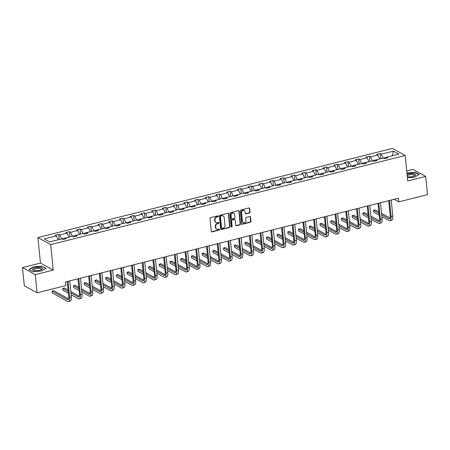 <?xml version="1.0" encoding="UTF-8"?>
<svg xmlns="http://www.w3.org/2000/svg" width="450" height="450" viewBox="0 0 450 450"><rect width="100%" height="100%" fill="white"/><g stroke="black" fill="none" stroke-linecap="round" stroke-linejoin="round"><path stroke-width="0.67" d="M218.278 216.18A0.529 0.456 118.9 0 0 217.761 215.803L210.594 217.603A0.759 0.652 118.9 0 0 209.993 218.486L211.275 231.351A0.759 0.652 118.9 0 0 212.023 231.896L219.184 230.096A0.529 0.456 118.9 0 0 219.088 229.095L218.16 229.326A2.424 2.087 118.9 0 1 216.759 229.162A2.424 2.087 118.9 0 1 215.775 227.582L215.668 226.513A2.424 2.087 118.9 0 1 217.597 223.684L218.52 223.447A0.529 0.456 118.9 0 0 218.424 222.446L217.496 222.683A2.424 2.087 118.9 0 1 216.096 222.519A2.424 2.087 118.9 0 1 215.111 220.939L215.004 219.864A2.424 2.087 118.9 0 1 216.934 217.035L217.856 216.799A0.529 0.456 118.9 0 0 218.278 216.18M216.096 222.519L215.752 222.328A2.424 2.087 118.9 0 1 214.763 220.748L214.656 219.673A2.424 2.087 118.9 0 1 216.585 216.844L217.513 216.613A0.529 0.456 118.9 0 0 217.868 215.786M211.433 231.722A0.759 0.652 118.9 0 0 211.68 231.705L218.841 229.905A0.529 0.456 118.9 0 0 219.195 229.084M216.759 229.162L216.416 228.977A2.424 2.087 118.9 0 1 215.426 227.391L215.319 226.322A2.424 2.087 118.9 0 1 217.249 223.493L218.177 223.256A0.529 0.456 118.9 0 0 218.531 222.435M249.429 213.002A0.759 0.652 118.9 0 0 250.031 212.119L249.671 208.507A0.759 0.652 118.9 0 0 248.923 207.962L240.969 209.964A0.759 0.652 118.9 0 0 240.368 210.847L241.65 223.712A0.759 0.652 118.9 0 0 242.393 224.257L250.352 222.261A0.759 0.652 118.9 0 0 250.954 221.377L250.521 217.013A0.759 0.652 118.9 0 0 249.773 216.472L246.369 217.328A0.759 0.652 118.9 0 0 245.768 218.211L245.981 220.371A2.025 1.744 118.9 0 1 245.132 222.351A2.025 1.744 118.9 0 1 243.197 222.604A2.025 1.744 118.9 0 1 242.376 221.282L241.526 212.811A2.025 1.744 118.9 0 1 242.381 210.831A2.025 1.744 118.9 0 1 244.311 210.583A2.025 1.744 118.9 0 1 245.138 211.905L245.278 213.317A0.759 0.652 118.9 0 0 246.021 213.857L249.429 213.002L249.081 212.811A0.759 0.652 118.9 0 0 249.683 211.928L249.322 208.322A0.759 0.652 118.9 0 0 249.171 207.951M407.723 180.962L425.683 176.445L427.5 194.648L398.824 201.859L398.458 198.219L65.402 281.964L65.767 285.604L37.091 292.815L35.274 274.613L53.235 270.096L50.693 244.609L405.18 155.475L407.723 180.962M228.701 213.784A0.759 0.652 118.9 0 0 227.959 213.238L219.999 215.235A0.759 0.652 118.9 0 0 219.398 216.124L220.68 228.988A0.759 0.652 118.9 0 0 221.428 229.534L229.382 227.531A0.759 0.652 118.9 0 0 229.984 226.648L228.701 213.784L228.358 213.593A0.759 0.652 118.9 0 0 228.206 213.221M230.484 212.602L238.438 210.6A0.759 0.652 118.9 0 1 239.186 211.146L240.469 224.01A0.759 0.652 118.9 0 1 239.867 224.893L236.464 225.754A0.759 0.652 118.9 0 1 235.716 225.208L235.198 219.988A0.759 0.652 118.9 0 0 234.45 219.442L232.194 220.011A0.759 0.652 118.9 0 0 231.587 220.894L232.132 226.328A0.529 0.456 118.9 0 1 231.188 226.564L229.882 213.486A0.759 0.652 118.9 0 1 230.484 212.602M425.683 176.445L412.909 169.403L406.721 170.961M53.235 270.096L40.461 263.053L22.5 267.57L35.274 274.613M22.5 267.57L24.317 285.773L37.091 292.815M386.179 158.243L386.719 157.179L387.872 157.815L384.441 158.681L383.282 158.046L376.003 159.874L377.156 160.509L373.725 161.376L372.566 160.74L365.287 162.568L366.441 163.204L363.009 164.07L361.851 163.434L354.572 165.263L355.731 165.898L352.294 166.764L351.135 166.123L343.856 167.957L345.015 168.593L341.578 169.459L340.425 168.817L333.141 170.651L334.299 171.287L330.863 172.153L329.709 171.512L322.425 173.346L323.584 173.981L320.147 174.847L318.994 174.206L311.709 176.04L312.868 176.676L309.437 177.542L308.278 176.901L300.999 178.734L302.152 179.37L298.721 180.236L297.562 179.595L290.284 181.429L291.437 182.064L288.006 182.931L286.847 182.289L279.568 184.123L280.721 184.759L277.29 185.625L276.131 184.984L268.852 186.817L270.011 187.453L266.574 188.319L265.416 187.678L258.137 189.512L259.296 190.148L255.859 191.014L254.706 190.373L247.421 192.206L248.58 192.842L245.143 193.708L243.99 193.067L236.706 194.901L237.864 195.536L234.428 196.403L233.274 195.761L225.99 197.595L227.149 198.231L223.718 199.091L222.559 198.456L215.28 200.289L216.433 200.925L213.002 201.786L211.843 201.15L204.564 202.984L205.718 203.619L202.286 204.48L201.127 203.844L193.849 205.678L195.002 206.314L191.571 207.174L190.412 206.539L183.133 208.373L184.292 209.008L180.855 209.869L179.696 209.233L172.417 211.061L173.576 211.703L170.139 212.563L168.981 211.928L161.702 213.756L162.861 214.397L159.424 215.257L158.271 214.622L150.986 216.45L152.145 217.091L148.708 217.952L147.555 217.316L140.271 219.144L141.429 219.786L137.993 220.646L136.839 220.011L129.561 221.839L130.714 222.48L127.282 223.341L126.124 222.705L118.845 224.533L119.998 225.174L116.567 226.035L115.408 225.399L108.129 227.227L109.282 227.869L105.851 228.729L104.692 228.094L97.414 229.922L98.573 230.563L95.136 231.424L93.977 230.788L86.698 232.616L87.857 233.257L84.42 234.118L83.261 233.482L75.983 235.311L77.141 235.952L73.704 236.812L72.551 236.177L65.267 238.005L66.426 238.646L62.989 239.507L61.836 238.871L49.674 241.926L44.224 238.922L56.379 235.862L55.221 235.226L58.657 234.36L59.811 235.001L67.095 233.167L65.936 232.532L69.373 231.666L70.526 232.307L77.811 230.473L76.652 229.838L80.089 228.971L81.242 229.612L88.526 227.779L87.367 227.143L90.799 226.277L91.957 226.918L99.236 225.084L98.083 224.449L101.514 223.583L102.673 224.224L109.952 222.39L108.799 221.754L112.23 220.888L113.389 221.529L120.668 219.696L119.514 219.06L122.946 218.199L124.104 218.835L131.383 217.001L130.224 216.366L133.661 215.505L134.82 216.141L142.099 214.307L140.94 213.671L144.377 212.811L145.53 213.446L152.814 211.612L151.656 210.977L155.093 210.116L156.246 210.752L163.53 208.918L162.371 208.282L165.808 207.422L166.961 208.058L174.246 206.229L173.087 205.588L176.518 204.727L177.677 205.363L184.956 203.535L183.803 202.894L187.234 202.033L188.393 202.669L195.671 200.841L194.518 200.199L197.949 199.339L199.108 199.974L206.387 198.146L205.234 197.505L208.665 196.644L209.824 197.28L217.102 195.452L215.944 194.811L219.381 193.95L220.539 194.586L227.818 192.757L226.659 192.116L230.096 191.256L231.255 191.891L238.534 190.063L237.375 189.422L240.812 188.561L241.965 189.197L249.249 187.369L248.091 186.727L251.528 185.867L252.681 186.502L259.965 184.674L258.806 184.033L262.243 183.172L263.396 183.808L270.675 181.98L269.522 181.339L272.953 180.478L274.112 181.114L281.391 179.286L280.238 178.644L283.669 177.784L284.827 178.419L292.106 176.591L290.953 175.95L294.384 175.089L295.543 175.725L302.822 173.897L301.663 173.261L305.1 172.395L306.259 173.031L313.537 171.203L312.379 170.567L315.816 169.701L316.974 170.336L324.253 168.508L323.094 167.873L326.531 167.006L327.684 167.642L334.969 165.814L333.81 165.178L337.247 164.312L338.4 164.947L345.684 163.119L344.526 162.484L347.963 161.618L349.116 162.253L356.394 160.425L355.241 159.789L358.673 158.923L359.831 159.559L367.11 157.731L365.957 157.095L369.388 156.229L370.547 156.87L377.826 155.036L376.673 154.401L380.104 153.534L381.262 154.176L393.418 151.116L398.874 154.125L386.719 157.179M50.693 244.609L37.918 237.566L392.406 148.433L405.18 155.475M372.308 160.802L379.592 158.974M379.581 158.895L377.826 155.036M372.302 160.723L370.547 156.87M375.463 160.937L376.003 159.874M361.592 163.496L368.876 161.668M368.865 161.589L367.11 157.731M361.586 163.417L359.831 159.559M364.748 163.631L365.287 162.568M350.882 166.191L358.161 164.362M358.155 164.284L356.394 160.425M350.871 166.112L349.116 162.253M354.032 166.326L354.572 165.263M340.166 168.885L347.445 167.057M347.439 166.978L345.684 163.119M340.155 168.806L338.4 164.947M343.316 169.02L343.856 167.957M329.451 171.579L336.729 169.746M336.724 169.672L334.969 165.814M329.439 171.501L327.684 167.642M332.601 171.714L333.141 170.651M318.735 174.274L326.014 172.44M326.008 172.367L324.253 168.508M318.729 174.195L316.974 170.336M321.885 174.409L322.425 173.346M308.019 176.968L315.298 175.134M315.293 175.061L313.537 171.203M308.014 176.889L306.259 173.031M311.175 177.103L311.709 176.04M297.304 179.662L304.588 177.829M304.577 177.756L302.822 173.897M297.298 179.584L295.543 175.725M300.459 179.797L300.999 178.734M286.588 182.357L293.873 180.523M293.861 180.45L292.106 176.591M286.582 182.278L284.827 178.419M289.744 182.492L290.284 181.429M275.873 185.051L283.157 183.218M283.146 183.144L281.391 179.286M275.867 184.972L274.112 181.114M279.028 185.186L279.568 184.123M265.162 187.746L272.441 185.912M272.436 185.839L270.675 181.98M265.151 187.667L263.396 183.808M268.312 187.881L268.852 186.817M254.447 190.44L261.726 188.606M261.72 188.533L259.965 184.674M254.436 190.361L252.681 186.502M257.597 190.575L258.137 189.512M243.731 193.134L251.01 191.301M251.004 191.222L249.249 187.369M243.72 193.056L241.965 189.197M246.881 193.269L247.421 192.206M233.016 195.829L240.294 193.995M240.289 193.916L238.534 190.063M233.01 195.75L231.255 191.891M236.166 195.964L236.706 194.901M222.3 198.523L229.579 196.689M229.573 196.611L227.818 192.757M222.294 198.444L220.539 194.586M225.456 198.658L225.99 197.595M211.584 201.218L218.869 199.384M218.857 199.305L217.102 195.452M211.579 201.139L209.824 197.28M214.74 201.352L215.28 200.289M200.869 203.912L208.153 202.078M208.142 201.999L206.387 198.146M200.863 203.833L199.108 199.974M204.024 204.047L204.564 202.984M190.153 206.606L197.438 204.773M197.426 204.694L195.671 200.841M190.148 206.528L188.393 202.669M193.309 206.741L193.849 205.678M179.443 209.301L186.722 207.467M186.716 207.388L184.956 203.535M179.432 209.222L177.677 205.363M182.593 209.436L183.133 208.373M168.727 211.995L176.006 210.161M176.001 210.083L174.246 206.229M168.716 211.916L166.961 208.058M171.877 212.13L172.417 211.061M158.012 214.684L165.291 212.856M165.285 212.777L163.53 208.918M158.001 214.611L156.246 210.752M161.162 214.824L161.702 213.756M147.296 217.378L154.575 215.55M154.569 215.471L152.814 211.612M147.291 217.305L145.53 213.446M150.446 217.519L150.986 216.45M136.581 220.072L143.859 218.244M143.854 218.166L142.099 214.307M136.575 219.999L134.82 216.141M139.736 220.213L140.271 219.144M125.865 222.767L133.149 220.939M133.138 220.86L131.383 217.001M125.859 222.694L124.104 218.835M129.021 222.902L129.561 221.839M115.149 225.461L122.434 223.633M122.422 223.554L120.668 219.696M115.144 225.388L113.389 221.529M118.305 225.596L118.845 224.533M104.434 228.156L111.718 226.328M111.707 226.249L109.952 222.39M104.428 228.083L102.673 224.224M107.589 228.291L108.129 227.227M93.724 230.85L101.002 229.022M100.991 228.943L99.236 225.084M93.712 230.777L91.957 226.918M96.874 230.985L97.414 229.922M83.008 233.544L90.287 231.716M90.281 231.638L88.526 227.779M82.997 233.471L81.242 229.612M86.158 233.679L86.698 232.616M72.293 236.239L79.571 234.411M79.566 234.332L77.811 230.473M72.281 236.16L70.526 232.307M75.442 236.374L75.983 235.311M61.577 238.933L68.856 237.105M68.85 237.026L67.095 233.167M61.571 238.854L59.811 235.001M64.727 239.068L65.267 238.005M49.579 241.869L58.14 239.799M58.134 239.721L56.379 235.862M40.461 263.053L37.918 237.566M394.172 199.294L398.824 201.859M392.389 155.756L383.023 158.107M392.299 155.779L393.418 151.116M383.017 158.029L381.262 154.176M59.175 239.541L58.657 234.36M69.891 236.846L69.373 231.666M80.601 234.152L80.089 228.971M91.316 231.458L90.799 226.277M102.032 228.763L101.514 223.583M112.748 226.069L112.23 220.888M123.463 223.374L122.946 218.199M134.179 220.68L133.661 215.505M144.894 217.986L144.377 212.811M155.61 215.291L155.093 210.116M166.32 212.597L165.808 207.422M177.036 209.903L176.518 204.727M187.751 207.208L187.234 202.033M198.467 204.514L197.949 199.339M209.183 201.819L208.665 196.644M219.898 199.125L219.381 193.95M230.614 196.431L230.096 191.256M241.329 193.736L240.812 188.561M252.039 191.042L251.528 185.867M262.755 188.347L262.243 183.172M273.471 185.653L272.953 180.478M284.186 182.959L283.669 177.784M294.902 180.264L294.384 175.089M305.618 177.57L305.1 172.395M316.333 174.876L315.816 169.701M327.049 172.181L326.531 167.006M337.764 169.487L337.247 164.312M348.474 166.792L347.963 161.618M359.19 164.098L358.673 158.923M369.906 161.404L369.388 156.229M380.621 158.715L380.104 153.534M42.176 266.203L33.626 266.811L28.924 269.539L32.771 271.659L41.321 271.052L46.024 268.324L42.21 266.524M407.396 177.711L414.557 177.204L419.259 174.476L415.412 172.356L406.924 172.958M220.838 229.354A0.759 0.652 118.9 0 0 221.085 229.343L229.039 227.34A0.759 0.652 118.9 0 0 229.641 226.457L228.358 213.593M220.843 216.051A0.529 0.456 118.9 0 0 220.421 216.669L221.546 227.964A0.529 0.456 118.9 0 0 222.069 228.347L223.048 228.099A2.424 2.087 118.9 0 0 224.977 225.27L224.207 217.553A2.424 2.087 118.9 0 0 223.217 215.966A2.424 2.087 118.9 0 0 221.822 215.803L220.494 215.859A0.529 0.456 118.9 0 0 220.072 216.478L220.421 216.669M221.766 228.308L221.417 228.116A0.529 0.456 118.9 0 1 221.203 227.773L220.072 216.478M223.217 215.966L222.874 215.781A2.424 2.087 118.9 0 0 221.473 215.618L221.822 215.803M220.494 215.859L221.473 215.618M235.868 225.574A0.759 0.652 118.9 0 0 236.115 225.562L239.524 224.708A0.759 0.652 118.9 0 0 240.126 223.819L238.838 210.954A0.759 0.652 118.9 0 0 238.686 210.589M234.889 219.493L234.54 219.302A0.759 0.652 118.9 0 0 234.107 219.251L231.846 219.819A0.759 0.652 118.9 0 0 231.244 220.703L231.784 226.136L232.132 226.328M231.255 226.772A0.529 0.456 118.9 0 0 231.784 226.136M234.658 214.577A2.025 1.744 118.9 0 0 233.831 213.255A2.025 1.744 118.9 0 0 231.902 213.502A2.025 1.744 118.9 0 0 231.047 215.482L231.345 218.464A0.759 0.652 118.9 0 0 232.093 219.009L234.349 218.441A0.759 0.652 118.9 0 0 234.951 217.558L234.658 214.577M233.831 213.255L233.482 213.064A2.025 1.744 118.9 0 0 231.553 213.311A2.025 1.744 118.9 0 0 230.704 215.291L231.047 215.482M231.654 218.959L231.311 218.768A0.759 0.652 118.9 0 1 231.002 218.273L230.704 215.291M245.43 213.683A0.759 0.652 118.9 0 0 245.678 213.671L249.081 212.811M244.311 210.583L243.968 210.392A2.025 1.744 118.9 0 0 242.032 210.639A2.025 1.744 118.9 0 0 241.183 212.619L241.526 212.811M243.197 222.604L242.854 222.412A2.025 1.744 118.9 0 1 242.027 221.091L241.183 212.619M241.802 224.083A0.759 0.652 118.9 0 0 242.049 224.072L250.003 222.069A0.759 0.652 118.9 0 0 250.611 221.186L250.172 216.827A0.759 0.652 118.9 0 0 250.02 216.456M415.446 172.676L415.412 172.356M68.659 298.896L53.792 290.7L52.076 291.133L52.256 292.95L67.601 301.41A5.794 2.306 -104.1 0 0 68.468 301.567A5.794 2.306 -104.1 0 0 69.649 297.377L68.04 281.301M68.468 301.567L70.189 301.134A5.794 2.306 -104.1 0 0 71.364 296.944L69.761 280.868M67.247 281.498L68.782 296.899A3.859 1.536 75.9 0 1 68.001 299.694A3.859 1.536 75.9 0 1 67.421 299.588L52.076 291.133M71.145 294.761L78.317 298.716A5.794 2.306 -104.1 0 0 79.183 298.873A5.794 2.306 -104.1 0 0 80.364 294.683L78.756 278.606M79.183 298.873L80.904 298.44A5.794 2.306 -104.1 0 0 82.08 294.249L80.477 278.173M77.962 278.803L79.498 294.204A3.859 1.536 75.9 0 1 78.716 297A3.859 1.536 75.9 0 1 78.137 296.899L70.965 292.944M79.374 296.201L70.819 291.488M68.091 289.98L64.508 288.006L62.786 288.439L62.972 290.256L68.422 293.259M68.237 291.442L62.786 288.439M81.861 292.072L89.032 296.021A5.794 2.306 -104.1 0 0 89.899 296.179A5.794 2.306 -104.1 0 0 91.074 291.988L89.471 275.912M89.899 296.179L91.614 295.746A5.794 2.306 -104.1 0 0 92.796 291.555L91.187 275.479M88.678 276.109L90.214 291.51A3.859 1.536 75.9 0 1 89.426 294.306A3.859 1.536 75.9 0 1 88.853 294.204L81.681 290.25M90.084 293.507L81.534 288.793M78.806 287.291L75.223 285.311L73.502 285.744L73.688 287.561L79.138 290.565M78.953 288.748L73.502 285.744M32.501 269.432A5.018 1.603 -5.7 0 0 33.525 270.411A5.018 1.603 -5.7 0 0 41.636 269.601A5.018 1.603 -5.7 0 0 42.474 268.723A5.018 1.603 -5.7 0 0 37.777 267.446A5.018 1.603 -5.7 0 0 32.501 269.432M41.062 269.882A3.802 1.215 -5.7 0 0 41.333 269.471A3.802 1.215 -5.7 0 0 41.333 269.364A3.802 1.215 -5.7 0 0 37.603 268.515A3.802 1.215 -5.7 0 0 33.778 270.006A3.802 1.215 -5.7 0 0 33.773 270.118A3.802 1.215 -5.7 0 0 34.138 270.574M32.811 271.654L29.199 269.662L33.761 267.024L42.047 266.434L45.759 268.481M407.295 176.704A5.018 1.603 -5.7 0 0 414.872 175.753A5.018 1.603 -5.7 0 0 415.716 174.876A5.018 1.603 -5.7 0 0 412.689 173.571A5.018 1.603 -5.7 0 0 407.07 174.459M414.304 176.034A3.802 1.215 -5.7 0 0 414.568 175.624A3.802 1.215 -5.7 0 0 414.574 175.517A3.802 1.215 -5.7 0 0 411.351 174.639A3.802 1.215 -5.7 0 0 407.211 175.821M406.946 173.205L415.282 172.586L418.995 174.634M92.576 289.378L99.748 293.327A5.794 2.306 -104.1 0 0 100.614 293.484A5.794 2.306 -104.1 0 0 101.79 289.294L100.187 273.218M100.614 293.484L102.33 293.051A5.794 2.306 -104.1 0 0 103.511 288.861L101.903 272.784M99.394 273.42L100.929 288.816A3.859 1.536 75.9 0 1 100.142 291.611A3.859 1.536 75.9 0 1 99.568 291.51L92.396 287.556M100.8 290.812L92.25 286.099M89.522 284.597L85.939 282.617L84.218 283.05L84.403 284.867L89.848 287.871M89.668 286.054L84.218 283.05M103.292 286.684L110.464 290.632A5.794 2.306 -104.1 0 0 111.33 290.79A5.794 2.306 -104.1 0 0 112.506 286.599L110.903 270.523M111.33 290.79L113.046 290.357A5.794 2.306 -104.1 0 0 114.221 286.166L112.618 270.09M110.104 270.726L111.645 286.121A3.859 1.536 75.9 0 1 110.858 288.917A3.859 1.536 75.9 0 1 110.278 288.816L103.112 284.861M111.516 288.118L102.966 283.404M100.237 281.903L96.649 279.923L94.933 280.356L95.113 282.173L100.564 285.176M100.384 283.359L94.933 280.356M114.008 283.989L121.179 287.938A5.794 2.306 -104.1 0 0 122.046 288.096A5.794 2.306 -104.1 0 0 123.221 283.905L121.618 267.829M122.046 288.096L123.761 287.662A5.794 2.306 -104.1 0 0 124.937 283.472L123.334 267.396M120.819 268.031L122.361 283.433A3.859 1.536 75.9 0 1 121.573 286.222A3.859 1.536 75.9 0 1 120.994 286.121L113.822 282.167M122.231 285.424L113.681 280.71M110.953 279.208L107.364 277.228L105.649 277.661L105.829 279.478L111.279 282.482M111.099 280.665L105.649 277.661M124.723 281.295L131.895 285.244A5.794 2.306 -104.1 0 0 132.761 285.401A5.794 2.306 -104.1 0 0 133.937 281.211L132.334 265.134M132.761 285.401L134.477 284.968A5.794 2.306 -104.1 0 0 135.653 280.778L134.049 264.701M131.535 265.337L133.071 280.738A3.859 1.536 75.9 0 1 132.289 283.528A3.859 1.536 75.9 0 1 131.709 283.427L124.538 279.472M132.947 282.729L124.391 278.016M121.669 276.514L118.08 274.534L116.364 274.967L116.544 276.789L121.995 279.793M121.815 277.971L116.364 274.967M135.439 278.601L142.605 282.549A5.794 2.306 -104.1 0 0 143.477 282.707A5.794 2.306 -104.1 0 0 144.653 278.516L143.049 262.44M143.477 282.707L145.192 282.274A5.794 2.306 -104.1 0 0 146.368 278.083L144.765 262.007M142.251 262.642L143.786 278.044A3.859 1.536 75.9 0 1 143.004 280.834A3.859 1.536 75.9 0 1 142.425 280.733L135.253 276.778M143.662 280.035L135.107 275.321M132.384 273.819L128.796 271.839L127.08 272.273L127.26 274.095L132.711 277.099M132.531 275.276L127.08 272.273M146.149 275.906L153.321 279.855A5.794 2.306 -104.1 0 0 154.187 280.012A5.794 2.306 -104.1 0 0 155.368 275.822L153.759 259.746M154.187 280.012L155.908 279.579A5.794 2.306 -104.1 0 0 157.084 275.389L155.481 259.312M152.966 259.948L154.502 275.349A3.859 1.536 75.9 0 1 153.72 278.139A3.859 1.536 75.9 0 1 153.141 278.038L145.969 274.084M154.378 277.341L145.822 272.627M143.1 271.125L139.511 269.145L137.796 269.578L137.976 271.401L143.426 274.404M143.241 272.582L137.796 269.578M156.864 273.212L164.036 277.161A5.794 2.306 -104.1 0 0 164.903 277.318A5.794 2.306 -104.1 0 0 166.084 273.127L164.475 257.051M164.903 277.318L166.624 276.885A5.794 2.306 -104.1 0 0 167.799 272.694L166.196 256.618M163.682 257.254L165.218 272.655A3.859 1.536 75.9 0 1 164.436 275.445A3.859 1.536 75.9 0 1 163.856 275.344L156.684 271.389M165.094 274.646L156.538 269.933M153.81 268.431L150.227 266.451L148.511 266.884L148.691 268.706L154.142 271.71M153.956 269.887L148.511 266.884M167.58 270.517L174.752 274.466A5.794 2.306 -104.1 0 0 175.618 274.624A5.794 2.306 -104.1 0 0 176.794 270.433L175.191 254.357M175.618 274.624L177.334 274.191A5.794 2.306 -104.1 0 0 178.515 270L176.906 253.924M174.398 254.559L175.933 269.961A3.859 1.536 75.9 0 1 175.146 272.751A3.859 1.536 75.9 0 1 174.572 272.649L167.4 268.695M175.804 271.952L167.254 267.238M164.526 265.736L160.942 263.756L159.221 264.189L159.407 266.012L164.857 269.016M164.672 267.193L159.221 264.189M178.296 267.823L185.468 271.772A5.794 2.306 -104.1 0 0 186.334 271.929A5.794 2.306 -104.1 0 0 187.509 267.739L185.906 251.662M186.334 271.929L188.049 271.496A5.794 2.306 -104.1 0 0 189.231 267.311L187.622 251.229M185.113 251.865L186.649 267.266A3.859 1.536 75.9 0 1 185.861 270.056A3.859 1.536 75.9 0 1 185.287 269.955L178.116 266.001M186.519 269.257L177.969 264.544M175.241 263.042L171.658 261.062L169.937 261.495L170.123 263.317L175.567 266.321M175.388 264.499L169.937 261.495M189.011 265.129L196.183 269.077A5.794 2.306 -104.1 0 0 197.049 269.235A5.794 2.306 -104.1 0 0 198.225 265.044L196.622 248.968M197.049 269.235L198.765 268.802A5.794 2.306 -104.1 0 0 199.941 264.617L198.338 248.535M195.823 249.171L197.364 264.572A3.859 1.536 75.9 0 1 196.577 267.362A3.859 1.536 75.9 0 1 195.998 267.261L188.831 263.306M197.235 266.563L188.685 261.849M185.957 260.347L182.368 258.368L180.653 258.801L180.833 260.623L186.283 263.627M186.103 261.804L180.653 258.801M199.727 262.434L206.899 266.383A5.794 2.306 -104.1 0 0 207.765 266.541A5.794 2.306 -104.1 0 0 208.941 262.35L207.338 246.274M207.765 266.541L209.481 266.108A5.794 2.306 -104.1 0 0 210.656 261.923L209.053 245.841M206.539 246.476L208.08 261.877A3.859 1.536 75.9 0 1 207.292 264.668A3.859 1.536 75.9 0 1 206.713 264.566L199.541 260.612M207.951 263.869L199.401 259.155M196.672 257.653L193.084 255.673L191.368 256.106L191.548 257.929L196.999 260.933M196.819 259.11L191.368 256.106M210.442 259.74L217.614 263.694A5.794 2.306 -104.1 0 0 218.481 263.846A5.794 2.306 -104.1 0 0 219.656 259.656L218.053 243.579M218.481 263.846L220.196 263.413A5.794 2.306 -104.1 0 0 221.372 259.228L219.769 243.152M217.254 243.782L218.796 259.183A3.859 1.536 75.9 0 1 218.008 261.973A3.859 1.536 75.9 0 1 217.429 261.872L210.257 257.918M218.666 261.174L210.111 256.461M207.388 254.959L203.799 252.979L202.084 253.412L202.264 255.234L207.714 258.238M207.534 256.416L202.084 253.412M221.158 257.046L228.324 261A5.794 2.306 -104.1 0 0 229.196 261.152A5.794 2.306 -104.1 0 0 230.372 256.961L228.769 240.885M229.196 261.152L230.912 260.719A5.794 2.306 -104.1 0 0 232.088 256.534L230.484 240.458M227.97 241.088L229.506 256.489A3.859 1.536 75.9 0 1 228.724 259.279A3.859 1.536 75.9 0 1 228.144 259.178L220.972 255.223M229.382 258.48L220.826 253.766M218.104 252.264L214.515 250.284L212.799 250.718L212.979 252.54L218.43 255.544M218.25 253.721L212.799 250.718M231.868 254.351L239.04 258.306A5.794 2.306 -104.1 0 0 239.906 258.457A5.794 2.306 -104.1 0 0 241.088 254.267L239.479 238.191M239.906 258.457L241.627 258.024A5.794 2.306 -104.1 0 0 242.803 253.839L241.2 237.763M238.686 238.393L240.221 253.794A3.859 1.536 75.9 0 1 239.439 256.584A3.859 1.536 75.9 0 1 238.86 256.483L231.688 252.529M240.097 255.786L231.542 251.072M228.819 249.57L225.231 247.59L223.515 248.023L223.695 249.846L229.146 252.849M228.966 251.027L223.515 248.023M242.584 251.657L249.756 255.611A5.794 2.306 -104.1 0 0 250.622 255.763A5.794 2.306 -104.1 0 0 251.803 251.572L250.194 235.496M250.622 255.763L252.343 255.33A5.794 2.306 -104.1 0 0 253.519 251.145L251.916 235.069M249.401 235.699L250.937 251.1A3.859 1.536 75.9 0 1 250.155 253.89A3.859 1.536 75.9 0 1 249.576 253.789L242.404 249.834M250.813 253.091L242.257 248.377M239.535 246.876L235.946 244.896L234.231 245.329L234.411 247.151L239.861 250.155M239.676 248.333L234.231 245.329M253.299 248.963L260.471 252.917A5.794 2.306 -104.1 0 0 261.338 253.069A5.794 2.306 -104.1 0 0 262.513 248.878L260.91 232.802M261.338 253.069L263.053 252.636A5.794 2.306 -104.1 0 0 264.234 248.451L262.626 232.374M260.117 233.004L261.653 248.406A3.859 1.536 75.9 0 1 260.871 251.196A3.859 1.536 75.9 0 1 260.291 251.094L253.119 247.14M261.529 250.397L252.973 245.683M250.245 244.181L246.662 242.201L244.941 242.634L245.126 244.457L250.577 247.461M250.391 245.638L244.941 242.634M264.015 246.268L271.187 250.222A5.794 2.306 -104.1 0 0 272.053 250.374A5.794 2.306 -104.1 0 0 273.229 246.184L271.626 230.107M272.053 250.374L273.769 249.947A5.794 2.306 -104.1 0 0 274.95 245.756L273.341 229.68M270.832 230.31L272.368 245.711A3.859 1.536 75.9 0 1 271.581 248.501A3.859 1.536 75.9 0 1 271.007 248.4L263.835 244.446M272.239 247.703L263.689 242.989M260.961 241.487L257.377 239.513L255.656 239.94L255.842 241.763L261.287 244.766M261.107 242.944L255.656 239.94M274.731 243.574L281.903 247.528A5.794 2.306 -104.1 0 0 282.769 247.68A5.794 2.306 -104.1 0 0 283.944 243.495L282.341 227.413M282.769 247.68L284.484 247.252A5.794 2.306 -104.1 0 0 285.666 243.062L284.057 226.986M281.548 227.616L283.084 243.017A3.859 1.536 75.9 0 1 282.296 245.807A3.859 1.536 75.9 0 1 281.717 245.706L274.551 241.751M282.954 245.008L274.404 240.294M271.676 238.792L268.088 236.818L266.372 237.246L266.552 239.068L272.002 242.072M271.822 240.249L266.372 237.246M285.446 240.879L292.618 244.834A5.794 2.306 -104.1 0 0 293.484 244.986A5.794 2.306 -104.1 0 0 294.66 240.801L293.057 224.719M293.484 244.986L295.2 244.558A5.794 2.306 -104.1 0 0 296.376 240.368L294.772 224.291M292.258 224.921L293.799 240.322A3.859 1.536 75.9 0 1 293.012 243.112A3.859 1.536 75.9 0 1 292.433 243.011L285.266 239.057M293.67 242.314L285.12 237.6M282.392 236.098L278.803 234.124L277.088 234.551L277.267 236.374L282.718 239.377M282.538 237.555L277.088 234.551M296.162 238.185L303.334 242.139A5.794 2.306 -104.1 0 0 304.2 242.291A5.794 2.306 -104.1 0 0 305.376 238.106L303.772 222.03M304.2 242.291L305.916 241.864A5.794 2.306 -104.1 0 0 307.091 237.673L305.488 221.597M302.974 222.227L304.515 237.628A3.859 1.536 75.9 0 1 303.728 240.424A3.859 1.536 75.9 0 1 303.148 240.317L295.976 236.362M304.386 239.619L295.83 234.906M293.108 233.404L289.519 231.429L287.803 231.857L287.983 233.679L293.434 236.683M293.254 234.861L287.803 231.857M306.877 235.491L314.044 239.445A5.794 2.306 -104.1 0 0 314.916 239.597A5.794 2.306 -104.1 0 0 316.091 235.412L314.488 219.336M314.916 239.597L316.631 239.169A5.794 2.306 -104.1 0 0 317.807 234.979L316.204 218.903M313.689 219.532L315.225 234.934A3.859 1.536 75.9 0 1 314.443 237.729A3.859 1.536 75.9 0 1 313.864 237.623L306.692 233.668M315.101 236.925L306.546 232.211M303.823 230.709L300.234 228.735L298.519 229.162L298.699 230.985L304.149 233.989M303.969 232.166L298.519 229.162M317.588 232.796L324.759 236.751A5.794 2.306 -104.1 0 0 325.626 236.903A5.794 2.306 -104.1 0 0 326.807 232.718L325.198 216.641M325.626 236.903L327.347 236.475A5.794 2.306 -104.1 0 0 328.522 232.284L326.919 216.208M324.405 216.838L325.941 232.239A3.859 1.536 75.9 0 1 325.159 235.035A3.859 1.536 75.9 0 1 324.579 234.928L317.407 230.979M325.817 234.231L317.261 229.517M314.539 228.015L310.95 226.041L309.234 226.468L309.414 228.291L314.865 231.294M314.685 229.472L309.234 226.468M328.303 230.102L335.475 234.056A5.794 2.306 -104.1 0 0 336.341 234.208A5.794 2.306 -104.1 0 0 337.522 230.023L335.914 213.947M336.341 234.208L338.062 233.781A5.794 2.306 -104.1 0 0 339.238 229.59L337.635 213.514M335.121 214.144L336.656 229.545A3.859 1.536 75.9 0 1 335.874 232.341A3.859 1.536 75.9 0 1 335.295 232.234L328.123 228.285M336.532 231.536L327.977 226.822M325.254 225.321L321.666 223.346L319.95 223.774L320.13 225.596L325.581 228.6M325.395 226.778L319.95 223.774M339.019 227.407L346.191 231.362A5.794 2.306 -104.1 0 0 347.057 231.514A5.794 2.306 -104.1 0 0 348.233 227.329L346.629 211.252M347.057 231.514L348.772 231.086A5.794 2.306 -104.1 0 0 349.954 226.896L348.345 210.819M345.836 211.449L347.372 226.851A3.859 1.536 75.9 0 1 346.59 229.646A3.859 1.536 75.9 0 1 346.011 229.539L338.839 225.591M347.248 228.842L338.692 224.128M335.964 222.626L332.381 220.652L330.66 221.079L330.846 222.902L336.296 225.906M336.111 224.083L330.66 221.079M349.734 224.713L356.906 228.667A5.794 2.306 -104.1 0 0 357.772 228.819A5.794 2.306 -104.1 0 0 358.948 224.634L357.345 208.558M357.772 228.819L359.488 228.392A5.794 2.306 -104.1 0 0 360.669 224.201L359.061 208.125M356.552 208.755L358.088 224.156A3.859 1.536 75.9 0 1 357.3 226.952A3.859 1.536 75.9 0 1 356.726 226.845L349.554 222.896M357.958 226.148L349.408 221.434M346.68 219.932L343.097 217.958L341.376 218.391L341.561 220.208L347.006 223.211M346.826 221.394L341.376 218.391M360.45 222.019L367.622 225.973A5.794 2.306 -104.1 0 0 368.488 226.131A5.794 2.306 -104.1 0 0 369.664 221.94L368.061 205.864M368.488 226.131L370.204 225.697A5.794 2.306 -104.1 0 0 371.385 221.507L369.776 205.431M367.267 206.061L368.803 221.462A3.859 1.536 75.9 0 1 368.016 224.257A3.859 1.536 75.9 0 1 367.442 224.151L360.27 220.202M368.674 223.453L360.124 218.739M357.396 217.237L353.807 215.263L352.091 215.696L352.271 217.513L357.722 220.517M357.542 218.7L352.091 215.696M371.166 219.324L378.338 223.279A5.794 2.306 -104.1 0 0 379.204 223.436A5.794 2.306 -104.1 0 0 380.379 219.246L378.776 203.169M379.204 223.436L380.919 223.003A5.794 2.306 -104.1 0 0 382.095 218.812L380.492 202.736M377.978 203.366L379.519 218.768A3.859 1.536 75.9 0 1 378.731 221.563A3.859 1.536 75.9 0 1 378.152 221.456L370.986 217.507M379.389 220.759L370.839 216.045M368.111 214.543L364.522 212.569L362.807 213.002L362.987 214.819L368.438 217.822M368.257 216.006L362.807 213.002M381.881 216.63L389.053 220.584A5.794 2.306 -104.1 0 0 389.919 220.742A5.794 2.306 -104.1 0 0 391.095 216.551L389.492 200.475M389.919 220.742L391.635 220.309A5.794 2.306 -104.1 0 0 392.811 216.118L391.207 200.042M388.693 200.672L390.234 216.073A3.859 1.536 75.9 0 1 389.447 218.869A3.859 1.536 75.9 0 1 388.868 218.762L381.696 214.813M390.105 218.064L381.555 213.351M378.827 211.849L375.238 209.874L373.522 210.308L373.702 212.124L379.153 215.128M378.973 213.311L373.522 210.308M216.585 216.844L216.934 217.035M214.656 219.673L215.004 219.864M214.763 220.748L215.111 220.939M218.177 223.256L218.52 223.447M217.249 223.493L217.597 223.684M215.319 226.322L215.668 226.513M215.426 227.391L215.775 227.582M218.841 229.905L219.184 230.096M211.68 231.705L212.023 231.896M217.513 216.613L217.856 216.799M229.641 226.457L229.984 226.648M229.039 227.34L229.382 227.531M221.085 229.343L221.428 229.534M221.203 227.773L221.546 227.964M238.838 210.954L239.186 211.146M240.126 223.819L240.469 224.01M239.524 224.708L239.867 224.893M236.115 225.562L236.464 225.754M234.107 219.251L234.45 219.442M231.846 219.819L232.194 220.011M231.244 220.703L231.587 220.894M231.002 218.273L231.345 218.464M245.678 213.671L246.021 213.857M242.027 221.091L242.376 221.282M250.172 216.827L250.521 217.013M250.611 221.186L250.954 221.377M250.003 222.069L250.352 222.261M242.049 224.072L242.393 224.257M249.322 208.322L249.671 208.507M249.683 211.928L250.031 212.119M69.649 297.377L71.364 296.944M67.421 299.588L68.462 299.329M80.364 294.683L82.08 294.249M78.137 296.899L79.172 296.634M91.074 291.988L92.796 291.555M88.853 294.204L89.888 293.94M101.79 289.294L103.511 288.861M99.568 291.51L100.603 291.246M112.506 286.599L114.221 286.166M110.278 288.816L111.319 288.551M123.221 283.905L124.937 283.472M120.994 286.121L122.034 285.857M133.937 281.211L135.653 280.778M131.709 283.427L132.75 283.162M144.653 278.516L146.368 278.083M142.425 280.733L143.466 280.468M155.368 275.822L157.084 275.389M153.141 278.038L154.181 277.774M166.084 273.127L167.799 272.694M163.856 275.344L164.891 275.079M176.794 270.433L178.515 270M174.572 272.649L175.607 272.385M187.509 267.739L189.231 267.311M185.287 269.955L186.322 269.691M198.225 265.044L199.941 264.617M195.998 267.261L197.038 266.996M208.941 262.35L210.656 261.923M206.713 264.566L207.754 264.302M219.656 259.656L221.372 259.228M217.429 261.872L218.469 261.608M230.372 256.961L232.088 256.534M228.144 259.178L229.185 258.913M241.088 254.267L242.803 253.839M238.86 256.483L239.901 256.224M251.803 251.572L253.519 251.145M249.576 253.789L250.611 253.53M262.513 248.878L264.234 248.451M260.291 251.094L261.326 250.836M273.229 246.184L274.95 245.756M271.007 248.4L272.042 248.141M283.944 243.495L285.666 243.062M281.717 245.706L282.757 245.447M294.66 240.801L296.376 240.368M292.433 243.011L293.473 242.752M305.376 238.106L307.091 237.673M303.148 240.317L304.189 240.058M316.091 235.412L317.807 234.979M313.864 237.623L314.904 237.364M326.807 232.718L328.522 232.284M324.579 234.928L325.62 234.669M337.522 230.023L339.238 229.59M335.295 232.234L336.33 231.975M348.233 227.329L349.954 226.896M346.011 229.539L347.046 229.281M358.948 224.634L360.669 224.201M356.726 226.845L357.761 226.586M369.664 221.94L371.385 221.507M367.442 224.151L368.477 223.892M380.379 219.246L382.095 218.812M378.152 221.456L379.192 221.197M391.095 216.551L392.811 216.118M388.868 218.762L389.908 218.503"/></g></svg>
